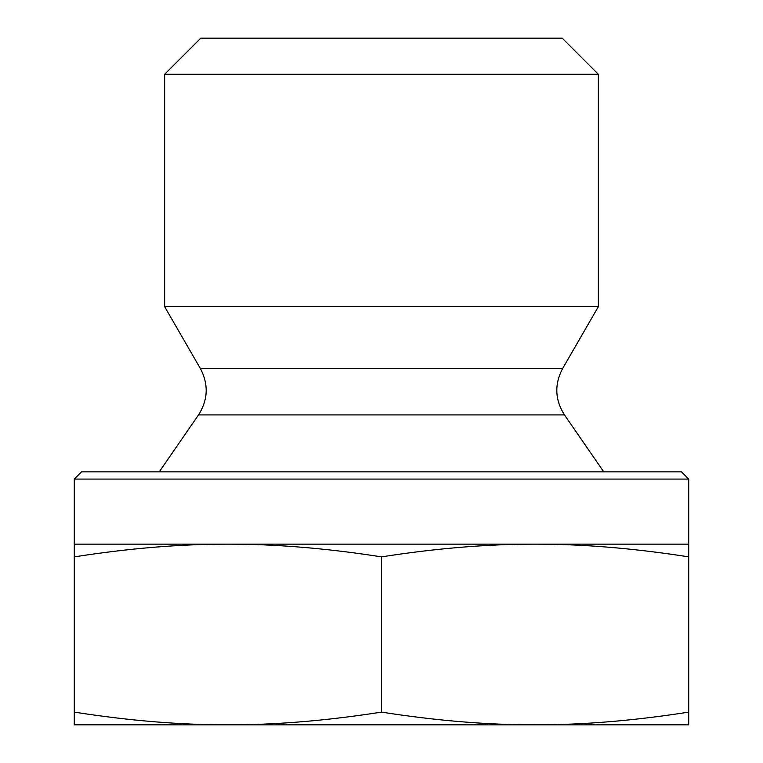 <?xml version="1.0" encoding="UTF-8"?>
<svg xmlns="http://www.w3.org/2000/svg" width="763" height="763" viewBox="0 0 763 763"><rect width="100%" height="100%" fill="white"/><g stroke="black" fill="none" stroke-linecap="round" stroke-linejoin="round"><path stroke-width="1.14" d="M74.288 556.876L74.288 544.143L227.899 544.143C179.954 544.086 128.747 548.339 74.288 556.876L74.288 712.117C128.747 720.654 179.954 724.898 227.899 724.85L74.288 724.85L74.288 712.117M688.712 544.143L688.712 556.876C634.253 548.339 583.046 544.086 535.101 544.143L688.712 544.143L688.712 479.088L74.288 479.088L74.288 544.143M535.101 544.143C487.156 544.086 435.959 548.339 381.5 556.876C327.041 548.339 275.844 544.086 227.899 544.143L535.101 544.143M688.712 556.876L688.712 724.85L535.101 724.85C583.046 724.898 634.253 720.654 688.712 712.117M381.5 556.876L381.5 712.117C435.959 720.654 487.156 724.898 535.101 724.85L227.899 724.85C275.844 724.898 327.041 720.654 381.5 712.117M688.712 479.088L681.483 471.858L81.517 471.858L74.288 479.088M381.5 74.288L598.354 74.288L598.354 306.669L164.646 306.669L164.646 74.288L381.5 74.288M598.354 74.288L562.207 38.15L200.793 38.15L164.646 74.288M198.533 414.91C208.07 399.831 208.69 384.39 200.402 368.586L562.598 368.586C554.31 384.39 554.93 399.831 564.467 414.91L198.533 414.91L159.229 471.858M564.467 414.91L603.771 471.858M562.598 368.586L598.354 306.669M200.402 368.586L164.646 306.669"/></g></svg>
